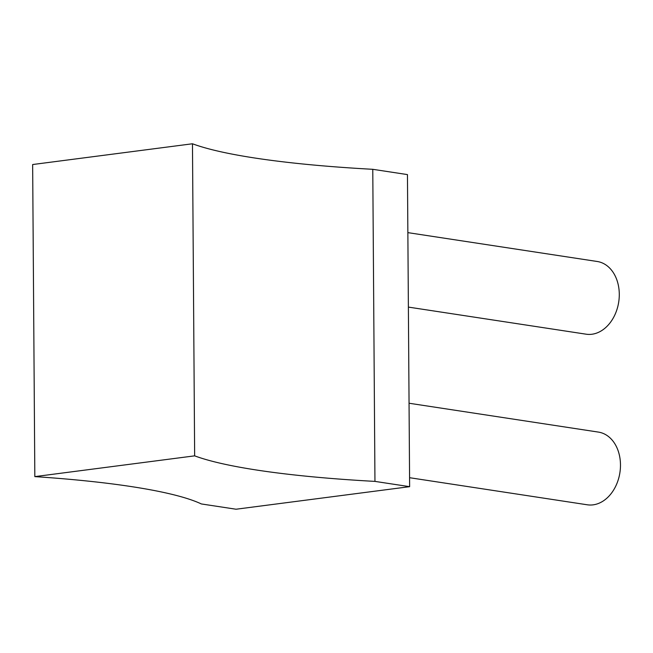<?xml version="1.0" encoding="UTF-8"?>
<svg xmlns="http://www.w3.org/2000/svg" width="653" height="653" viewBox="0 0 653 653"><rect width="100%" height="100%" fill="white"/><g stroke="black" fill="none" stroke-linecap="round" stroke-linejoin="round"><path stroke-width="0.98" d="M192.472 143.774L32.65 164.532L34.829 476.617L194.651 455.851L192.472 143.774A336.205 47.065 -0.4 0 0 255.266 158.083A336.205 47.065 -0.4 0 0 372.773 169.307L407.456 174.596L409.635 486.673L236.035 509.226L201.353 503.945A336.205 47.065 179.6 0 0 131.188 486.567A336.205 47.065 179.6 0 0 34.829 476.617M372.773 169.307L374.953 481.392A336.205 47.065 -0.4 0 1 257.445 470.16A336.205 47.065 -0.4 0 1 194.651 455.851M374.953 481.392L409.635 486.673M407.856 232.631L597.209 261.486A36.772 27.369 98.7 0 1 619.158 298.111A36.772 27.369 98.7 0 1 591.92 334.246A36.772 27.369 98.7 0 1 586.125 334.189L408.378 307.098M409.047 403.236L598.401 432.09A36.772 27.369 98.7 0 1 620.35 468.715A36.772 27.369 98.7 0 1 593.112 504.851A36.772 27.369 98.7 0 1 587.316 504.793L409.57 477.702"/></g></svg>
